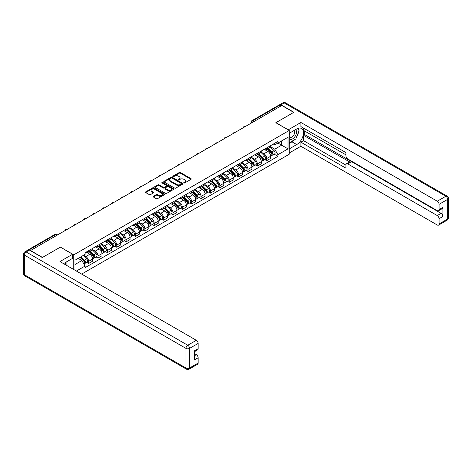 <?xml version="1.0" encoding="UTF-8"?>
<svg xmlns="http://www.w3.org/2000/svg" width="472" height="472" viewBox="0 0 472 472"><rect width="100%" height="100%" fill="white"/><g stroke="black" fill="none" stroke-linecap="round" stroke-linejoin="round"><path stroke-width="0.71" d="M183.932 182.941A0.584 0.336 0 0 0 184.753 182.941L191.018 179.325A0.832 0.484 0 0 0 191.266 178.982A0.832 0.484 0 0 0 191.018 178.64L180.404 172.516A0.832 0.484 0 0 0 179.224 172.516L172.958 176.133A0.584 0.336 0 0 0 173.785 176.611L174.599 176.139A2.667 1.54 0 0 1 178.369 176.139L179.254 176.652A2.667 1.54 0 0 1 180.038 177.743A2.667 1.54 0 0 1 179.254 178.829L178.445 179.301A0.584 0.336 0 0 0 179.272 179.773L180.08 179.307A2.667 1.54 0 0 1 183.856 179.307L184.741 179.82A2.667 1.54 0 0 1 185.52 180.906A2.667 1.54 0 0 1 184.741 181.997L183.932 182.463A0.584 0.336 0 0 0 183.932 182.941L183.932 182.463M153.341 196.281A0.832 0.484 0 0 0 153.093 196.617A0.832 0.484 0 0 0 153.341 196.96L156.315 198.677A0.832 0.484 0 0 0 157.495 198.677L164.457 194.659A0.832 0.484 0 0 0 164.698 194.322A0.832 0.484 0 0 0 164.457 193.98L153.843 187.85A0.832 0.484 0 0 0 152.662 187.85L145.7 191.868A0.832 0.484 0 0 0 145.459 192.21A0.832 0.484 0 0 0 145.7 192.552L149.299 194.629A0.832 0.484 0 0 0 150.48 194.629L153.459 192.906A0.832 0.484 0 0 0 153.701 192.57A0.832 0.484 0 0 0 153.459 192.228L151.671 191.195A2.23 1.286 0 0 1 151.022 190.287A2.23 1.286 0 0 1 152.397 189.095A2.23 1.286 0 0 1 154.828 189.378L161.813 193.408A2.23 1.286 0 0 1 162.468 194.322A2.23 1.286 0 0 1 161.094 195.508A2.23 1.286 0 0 1 158.663 195.231L157.495 194.558A0.832 0.484 0 0 0 156.315 194.558L153.341 196.281L153.341 196.96L156.315 195.255L156.315 194.558M73.791 254.833L60.392 247.098L42.492 257.435L30.532 250.532L281.778 105.48L293.737 112.383L275.831 122.714L289.23 130.449L73.791 254.833L73.791 269.541M174.658 188.092A0.832 0.484 0 0 0 175.838 188.092L182.794 184.074A0.832 0.484 0 0 0 183.042 183.732A0.832 0.484 0 0 0 182.794 183.39L172.18 177.265A0.832 0.484 0 0 0 171 177.265L164.044 181.283A0.832 0.484 0 0 0 163.796 181.62A0.832 0.484 0 0 0 164.044 181.962L174.658 188.092M162.238 183.065A0.584 0.336 0 0 1 162.834 183.148L162.834 182.457L173.625 188.688A0.832 0.484 0 0 1 173.867 189.024A0.832 0.484 0 0 1 173.625 189.366L166.663 193.384A0.832 0.484 0 0 1 165.489 193.384L154.869 187.254L157.849 185.549L157.849 184.859L154.869 186.576A0.832 0.484 0 0 0 154.627 186.918A0.832 0.484 0 0 0 154.869 187.254L154.869 186.576M157.849 185.549A0.832 0.484 0 0 1 159.029 185.549L159.029 184.859A0.832 0.484 0 0 0 157.849 184.859M159.029 184.859L163.336 187.343A0.832 0.484 0 0 0 164.516 187.343L166.492 186.198A0.832 0.484 0 0 0 166.734 185.862A0.832 0.484 0 0 0 166.492 185.52L162.008 182.935A0.584 0.336 0 0 1 162.834 182.457M81.662 274.084L289.23 154.244L289.23 130.449M28.054 249.995A1.699 0.979 -120 0 0 27.824 250.066A1.699 0.979 -120 0 0 27.642 250.231M253.965 121.54L252.703 120.808A1.699 0.979 60 0 0 251.853 120.726L279.07 105.014A1.699 0.979 60 0 1 279.92 105.097L252.703 120.808A1.699 0.979 120 0 0 251.499 122.891L251.499 122.962M281.176 105.822L279.92 105.097M266.698 147.901A3.906 2.254 60 0 1 265.889 149.654L269.854 147.364A3.906 2.254 -120 0 0 270.662 145.612M261.075 152.108L263.937 153.76A3.906 2.254 60 0 1 266.698 158.545L270.662 156.256A3.906 2.254 -120 0 0 267.901 151.471L265.063 149.83M270.662 156.256L270.662 158.374L266.698 160.663L264.798 159.565M265.889 149.654A3.906 2.254 60 0 1 263.966 149.476M266.698 158.545L266.698 160.663M257.328 153.311A3.906 2.254 60 0 1 256.52 155.064L260.485 152.775A3.906 2.254 -120 0 0 261.293 151.022M255.429 164.976L257.328 166.073L261.293 163.784L261.293 161.672A3.906 2.254 -120 0 0 258.526 156.881L255.688 155.247M256.52 155.064A3.906 2.254 60 0 1 254.597 154.887M251.7 157.518L254.561 159.17A3.906 2.254 60 0 1 257.328 163.961L257.328 166.073M247.953 158.722A3.906 2.254 60 0 1 247.145 160.474L251.11 158.185A3.906 2.254 -120 0 0 251.918 156.433M246.054 170.386L247.953 171.483L251.918 169.194L251.918 167.082A3.906 2.254 -120 0 0 249.157 162.291L246.319 160.657M247.145 160.474A3.906 2.254 60 0 1 245.222 160.297M242.331 162.928L245.192 164.58A3.906 2.254 60 0 1 247.953 169.371L247.953 171.483M238.584 164.132A3.906 2.254 60 0 1 237.776 165.884L241.741 163.595A3.906 2.254 -120 0 0 242.549 161.843M236.684 175.796L238.584 176.894L242.549 174.605L242.549 172.492A3.906 2.254 -120 0 0 239.788 167.702L236.944 166.067M237.776 165.884A3.906 2.254 60 0 1 235.852 165.707M232.956 168.339L235.817 169.991A3.906 2.254 60 0 1 238.584 174.782L238.584 176.894M229.209 169.542A3.906 2.254 60 0 1 228.401 171.295L232.366 169.005A3.906 2.254 -120 0 0 233.174 167.253M227.309 181.207L229.209 182.304L233.174 180.015L233.174 177.903A3.906 2.254 -120 0 0 230.413 173.118L227.575 171.478M228.401 171.295A3.906 2.254 60 0 1 226.477 171.118M223.586 173.749L226.448 175.407A3.906 2.254 60 0 1 229.209 180.192L229.209 182.304M219.84 174.953A3.906 2.254 60 0 1 219.032 176.705L222.996 174.416A3.906 2.254 -120 0 0 223.805 172.663M217.94 186.623L219.84 187.72L223.805 185.431L223.805 183.313A3.906 2.254 -120 0 0 221.043 178.528L218.2 176.888M219.032 176.705A3.906 2.254 60 0 1 217.108 176.534M214.211 179.159L217.073 180.817A3.906 2.254 60 0 1 219.84 185.602L219.84 187.72M210.465 180.363A3.906 2.254 60 0 1 209.656 182.121L213.621 179.832A3.906 2.254 -120 0 0 214.43 178.074M208.565 192.033L210.465 193.131L214.43 190.841L214.43 188.723A3.906 2.254 -120 0 0 211.668 183.938L208.83 182.298M209.656 182.121A3.906 2.254 60 0 1 207.733 181.944M204.842 184.576L207.704 186.228A3.906 2.254 60 0 1 210.465 191.012L210.465 193.131M201.096 185.773A3.906 2.254 60 0 1 200.287 187.531L204.252 185.242A3.906 2.254 -120 0 0 205.06 183.484M199.196 197.443L201.096 198.541L205.06 196.252L205.06 194.134A3.906 2.254 -120 0 0 202.299 189.349L199.461 187.708M200.287 187.531A3.906 2.254 60 0 1 198.364 187.355M195.467 189.986L198.328 191.638A3.906 2.254 60 0 1 201.096 196.423L201.096 198.541M191.72 191.184A3.906 2.254 60 0 1 190.912 192.942L194.877 190.653A3.906 2.254 -120 0 0 195.685 188.894M189.821 202.854L191.72 203.951L195.685 201.662L195.685 199.544A3.906 2.254 -120 0 0 192.924 194.759L190.086 193.119M190.912 192.942A3.906 2.254 60 0 1 188.989 192.765M186.098 195.396L188.959 197.048A3.906 2.254 60 0 1 191.72 201.833L191.72 203.951M182.351 196.6A3.906 2.254 60 0 1 181.543 198.352L185.508 196.063A3.906 2.254 -120 0 0 186.316 194.311M180.452 208.264L182.351 209.362L186.316 207.072L186.316 204.954A3.906 2.254 -120 0 0 183.555 200.169L180.717 198.529M181.543 198.352A3.906 2.254 60 0 1 179.62 198.175M176.723 200.806L179.584 202.458A3.906 2.254 60 0 1 182.351 207.243L182.351 209.362M172.976 202.01A3.906 2.254 60 0 1 172.168 203.762L176.133 201.473A3.906 2.254 -120 0 0 176.941 199.721M171.076 213.674L172.976 214.772L176.941 212.483L176.941 210.37A3.906 2.254 -120 0 0 174.18 205.58L171.342 203.939M172.168 203.762A3.906 2.254 60 0 1 170.244 203.585M167.353 206.217L170.215 207.869A3.906 2.254 60 0 1 172.976 212.66L172.976 214.772M163.607 207.42A3.906 2.254 60 0 1 162.799 209.173L166.763 206.883A3.906 2.254 -120 0 0 167.572 205.131M161.707 219.085L163.607 220.182L167.572 217.893L167.572 215.781A3.906 2.254 -120 0 0 164.811 210.99L161.973 209.356M162.799 209.173A3.906 2.254 60 0 1 160.875 208.996M157.978 211.627L160.846 213.279A3.906 2.254 60 0 1 163.607 218.07L163.607 220.182M154.232 212.831A3.906 2.254 60 0 1 153.424 214.583L157.388 212.294A3.906 2.254 -120 0 0 158.197 210.542M152.332 224.495L154.232 225.592L158.197 223.303L158.197 221.191A3.906 2.254 -120 0 0 155.435 216.4L152.598 214.766M153.424 214.583A3.906 2.254 60 0 1 151.5 214.406M148.609 217.037L151.471 218.689A3.906 2.254 60 0 1 154.232 223.48L154.232 225.592M144.863 218.241A3.906 2.254 60 0 1 144.054 219.993L148.019 217.704A3.906 2.254 -120 0 0 148.827 215.952M142.963 229.905L144.863 231.003L148.827 228.713L148.827 226.601A3.906 2.254 -120 0 0 146.066 221.816L143.228 220.176M144.054 219.993A3.906 2.254 60 0 1 142.131 219.816M139.234 222.448L142.101 224.106A3.906 2.254 60 0 1 144.863 228.89L144.863 231.003M135.488 223.651A3.906 2.254 60 0 1 134.679 225.404L138.644 223.114A3.906 2.254 -120 0 0 139.452 221.362M133.588 235.322L135.488 236.419L139.452 234.13L139.452 232.012A3.906 2.254 -120 0 0 136.691 227.227L133.853 225.587M134.679 225.404A3.906 2.254 60 0 1 132.756 225.232M129.865 227.858L132.726 229.516A3.906 2.254 60 0 1 135.488 234.301L135.488 236.419M126.118 229.062A3.906 2.254 60 0 1 125.31 230.82L129.275 228.531A3.906 2.254 -120 0 0 130.083 226.772M124.219 240.732L126.118 241.829L130.083 239.54L130.083 237.422A3.906 2.254 -120 0 0 127.322 232.637L124.484 230.997M125.31 230.82A3.906 2.254 60 0 1 123.387 230.643M120.49 233.274L123.357 234.926A3.906 2.254 60 0 1 126.118 239.711L126.118 241.829M116.743 234.472A3.906 2.254 60 0 1 115.935 236.23L119.9 233.941A3.906 2.254 -120 0 0 120.708 232.183M114.843 246.142L116.743 247.239L120.708 244.95L120.708 242.832A3.906 2.254 -120 0 0 117.947 238.047L115.109 236.407M115.935 236.23A3.906 2.254 60 0 1 114.012 236.053M111.121 238.684L113.982 240.337A3.906 2.254 60 0 1 116.743 245.121L116.743 247.239M107.374 239.882A3.906 2.254 60 0 1 106.566 241.64L110.531 239.351A3.906 2.254 -120 0 0 111.339 237.593M105.474 251.552L107.374 252.65L111.339 250.361L111.339 248.242A3.906 2.254 -120 0 0 108.578 243.458L105.74 241.817M106.566 241.64A3.906 2.254 60 0 1 104.642 241.463M101.745 244.095L104.613 245.747A3.906 2.254 60 0 1 107.374 250.532L107.374 252.65M97.999 245.298A3.906 2.254 60 0 1 97.191 247.051L101.155 244.762A3.906 2.254 -120 0 0 101.964 243.009M96.099 256.963L97.999 258.06L101.97 255.771L101.97 253.653A3.906 2.254 -120 0 0 99.203 248.868L96.365 247.228M97.191 247.051A3.906 2.254 60 0 1 95.267 246.874M92.376 249.505L95.238 251.157A3.906 2.254 60 0 1 97.999 255.942L97.999 258.06M88.63 250.709A3.906 2.254 60 0 1 87.821 252.461L91.786 250.172A3.906 2.254 -120 0 0 92.595 248.419M86.73 262.373L88.63 263.47L92.595 261.181L92.595 259.063A3.906 2.254 -120 0 0 89.833 254.278L86.995 252.638M87.821 252.461A3.906 2.254 60 0 1 85.898 252.284M83.585 255.252L85.869 256.567A3.906 2.254 60 0 1 88.63 261.352L88.63 263.47M273.341 144.066L274.751 144.88L288.026 137.216L281.66 140.892L281.66 145.193L274.751 149.181L270.444 146.698M74.995 270.232L74.995 260.208L85.084 254.384L85.084 252.75L277.931 141.411L277.931 143.045L288.026 148.869L277.931 154.698L274.751 149.181M288.026 137.216L288.026 148.869M74.995 264.509L81.904 260.52L85.084 266.037L85.084 267.665L277.931 156.326L277.931 154.698M85.084 266.037L76.405 271.052M81.904 260.52L78.175 258.373M274.173 154.155L277.931 156.326M184.163 183.024L184.741 182.688A2.667 1.54 0 0 0 185.52 181.602L185.52 180.906M180.038 177.743L180.038 178.434A2.667 1.54 0 0 1 179.254 179.525L178.681 179.856M191.018 178.64L191.018 179.325L180.404 173.206A0.832 0.484 0 0 0 179.224 173.206L173.195 176.693M182.794 183.39L182.794 184.074L172.18 177.956A0.832 0.484 0 0 0 171 177.956L164.055 181.968L164.044 181.283M181.319 183.974A0.584 0.336 0 0 0 181.319 183.496L172.003 178.115A0.584 0.336 0 0 0 171.177 178.115L170.321 178.611A2.667 1.54 0 0 0 169.542 179.696A2.667 1.54 0 0 0 170.321 180.788L176.693 184.463A2.667 1.54 0 0 0 180.463 184.463L181.319 183.974L181.319 184.664A0.584 0.336 0 0 0 181.49 184.428L181.49 183.732M169.542 179.696L169.542 180.392A2.667 1.54 0 0 0 170.321 181.484L170.321 180.788M181.319 184.664L180.463 185.16A2.667 1.54 0 0 1 176.693 185.16L170.321 181.484M159.029 185.549L163.336 188.033A0.832 0.484 0 0 0 164.516 188.033L166.492 186.894A0.832 0.484 0 0 0 166.734 186.552L166.734 185.862M162.834 183.148L173.613 189.372M167.802 189.921A2.23 1.286 0 0 0 170.233 190.198A2.23 1.286 0 0 0 171.607 189.012A2.23 1.286 0 0 0 170.958 188.098L168.492 186.676A0.832 0.484 0 0 0 167.312 186.676L165.342 187.821A0.832 0.484 0 0 0 165.094 188.157A0.832 0.484 0 0 0 165.342 188.499L167.802 189.921L167.802 190.617A2.23 1.286 0 0 0 170.233 190.894A2.23 1.286 0 0 0 171.607 189.703L171.607 189.012M165.094 188.157L165.094 188.853A0.832 0.484 0 0 0 165.342 189.195L165.342 188.499M167.802 190.617L165.342 189.195M162.468 194.322L162.468 195.013A2.23 1.286 0 0 1 161.094 196.204A2.23 1.286 0 0 1 158.663 195.927L157.495 195.255A0.832 0.484 0 0 0 156.315 195.255M151.022 190.287L151.022 190.983A2.23 1.286 0 0 0 151.671 191.892L151.671 191.195M153.459 192.228L153.459 192.906L151.671 191.892M164.445 194.67L153.843 188.546A0.832 0.484 0 0 0 152.662 188.546L145.712 192.558L145.7 191.868M267.205 148.892L270.898 152.539A2.124 1.227 60 0 1 271.459 155.725L270.662 156.179M267.943 149.624L269.506 150.527M267.612 148.656L271.654 152.645A1.021 0.59 60 0 1 271.925 154.173A1.021 0.59 60 0 1 271.831 154.214M268.226 148.302L271.919 151.949A2.124 1.227 60 0 1 272.48 155.135A2.124 1.227 60 0 1 271.837 155.2M270.291 146.963L274.079 150.698A2.124 1.227 60 0 1 274.639 153.884L272.48 155.135M257.83 154.303L261.523 157.949A2.124 1.227 60 0 1 262.084 161.135L261.293 161.589M258.567 155.034L260.131 155.937M258.243 154.067L262.284 158.055A1.021 0.59 60 0 1 262.556 159.589A1.021 0.59 60 0 1 262.462 159.625M258.851 153.719L262.544 157.359A2.124 1.227 60 0 1 263.105 160.545A2.124 1.227 60 0 1 262.462 160.61M260.922 152.373L264.709 156.108A2.124 1.227 60 0 1 265.27 159.294L263.105 160.545M248.461 159.719L252.154 163.359A2.124 1.227 60 0 1 252.715 166.545L251.918 167M249.198 160.445L250.762 161.347M248.868 159.483L252.915 163.471A1.021 0.59 60 0 1 253.181 164.999A1.021 0.59 60 0 1 253.086 165.035M249.482 159.129L253.175 162.769A2.124 1.227 60 0 1 253.735 165.955A2.124 1.227 60 0 1 253.092 166.02M251.547 157.784L255.334 161.518A2.124 1.227 60 0 1 255.895 164.704L253.735 165.955M288.209 129.865L300.882 122.472L437.261 201.208L445.851 196.252L284.244 102.949L280.999 104.819L293.914 112.277L275.89 122.685L288.209 129.794M289.23 133.299L296.74 128.962A9.558 5.516 120 0 1 301.519 128.484A9.558 5.516 120 0 1 302.983 136.148A9.558 5.516 120 0 1 296.74 144.568L289.23 148.904M289.23 152.999L300.882 146.267L300.882 142.178L345.941 168.191L345.941 164.929A2.549 1.469 -120 0 1 346.472 163.76A2.549 1.469 -120 0 1 347.746 163.89L437.261 215.568L441.108 213.35A2.549 1.469 60 0 1 442.907 216.471L442.907 207.385A2.549 1.469 60 0 1 442.382 208.553L438.535 210.772A2.549 1.469 -120 0 0 439.06 209.603L439.06 204.335A2.549 1.469 -120 0 0 437.261 201.208M304.729 131.074L304.729 134.614L303.526 135.311L303.526 140.65L300.882 142.178M303.526 128.095L303.526 130.384L345.941 154.869M438.535 210.772A2.549 1.469 -120 0 1 437.261 210.648L347.746 158.964A2.549 1.469 -120 0 1 345.941 155.843L345.941 152.58L300.882 126.567L300.882 122.472M300.882 146.267L437.261 225.002A2.549 1.469 -120 0 0 438.535 225.132A2.549 1.469 -120 0 0 439.06 223.964L439.06 218.689A2.549 1.469 -120 0 0 437.261 215.568M280.999 104.819A2.549 1.469 -120 0 0 279.725 104.695A2.549 1.469 -120 0 0 279.453 104.937M303.526 135.311L350.389 162.362L347.746 163.89M304.729 134.614L441.108 213.35M303.526 140.65L345.941 165.135M346.472 163.76L349.115 162.238A2.549 1.469 60 0 1 350.389 162.362M289.23 143.423L291.991 141.83A9.558 5.516 120 0 0 294.64 139.677M296.54 137.175A9.558 5.516 120 0 0 298.599 131.871M298.752 130.16A9.558 5.516 120 0 0 298.516 128.207M29.394 250.083L26.149 251.954A2.549 1.469 -120 0 0 24.874 251.83L28.119 249.953A2.549 1.469 60 0 1 29.394 250.083L42.309 257.541L60.333 247.133L72.647 254.243L72.647 258.337L64.115 263.264A9.558 5.516 120 0 0 63.543 263.624M72.647 254.243L59.974 261.565L196.346 340.3A2.549 1.469 60 0 1 198.151 343.421L198.151 348.696A2.549 1.469 60 0 1 197.62 349.858L194.305 351.776M66.098 264.42L66.098 262.119M194.305 355.841L196.346 354.661A2.549 1.469 60 0 1 198.151 357.782L198.151 363.051A2.549 1.469 60 0 1 197.62 364.219L189.03 369.181A2.549 1.469 -120 0 0 189.561 368.012L198.151 363.051M198.151 348.696L194.305 350.914L194.305 360L198.151 357.782M196.346 354.661L194.305 353.481M289.23 138.603A5.522 3.186 120 0 0 293.619 138.131A5.522 3.186 120 0 0 296.499 132.119A5.522 3.186 120 0 0 295.496 129.676M289.69 133.027A5.522 3.186 120 0 0 289.23 134.024M289.23 135.871A3.782 2.183 120 0 0 289.991 137.234A3.782 2.183 120 0 0 292.905 136.225A3.782 2.183 120 0 0 294.558 132.42A3.782 2.183 120 0 0 293.773 130.685A3.782 2.183 120 0 0 293.761 130.679M290.003 132.85A3.782 2.183 120 0 0 289.23 135.116M297.602 128.526L299.077 130.626L295.838 138.986L289.348 142.733M64.947 262.78L66.34 265.24M239.086 165.129L242.779 168.769A2.124 1.227 60 0 1 243.34 171.955L242.549 172.41M239.823 165.855L241.387 166.758M239.499 164.893L243.54 168.882A1.021 0.59 60 0 1 243.812 170.41A1.021 0.59 60 0 1 243.717 170.445M240.106 164.539L243.8 168.179A2.124 1.227 60 0 1 244.36 171.365A2.124 1.227 60 0 1 243.717 171.43M242.177 163.194L245.965 166.929A2.124 1.227 60 0 1 246.526 170.115L244.36 171.365M229.716 170.54L233.41 174.18A2.124 1.227 60 0 1 233.97 177.366L233.174 177.82M230.454 171.265L232.017 172.168M230.124 170.303L234.171 174.292A1.021 0.59 60 0 1 234.436 175.82A1.021 0.59 60 0 1 234.342 175.855M230.737 169.95L234.431 173.59A2.124 1.227 60 0 1 234.991 176.776A2.124 1.227 60 0 1 234.348 176.847M232.802 168.604L236.59 172.345A2.124 1.227 60 0 1 237.15 175.525L234.991 176.776M220.341 175.95L224.035 179.59A2.124 1.227 60 0 1 224.595 182.776L223.805 183.236M221.079 176.675L222.642 177.578M220.754 175.714L224.796 179.702A1.021 0.59 60 0 1 225.067 181.23A1.021 0.59 60 0 1 224.973 181.266M221.362 175.36L225.055 179A2.124 1.227 60 0 1 225.616 182.186A2.124 1.227 60 0 1 224.973 182.257M223.433 174.015L227.221 177.755A2.124 1.227 60 0 1 227.781 180.935L225.616 182.186M210.972 181.36L214.666 185A2.124 1.227 60 0 1 215.226 188.186L214.43 188.647M211.71 182.086L213.273 182.988M211.379 181.124L215.427 185.112A1.021 0.59 60 0 1 215.692 186.641A1.021 0.59 60 0 1 215.598 186.676M211.993 180.77L215.686 184.41A2.124 1.227 60 0 1 216.247 187.596A2.124 1.227 60 0 1 215.604 187.667M214.058 179.425L217.846 183.165A2.124 1.227 60 0 1 218.406 186.352L216.247 187.596M201.597 186.77L205.29 190.417A2.124 1.227 60 0 1 205.851 193.597L205.06 194.057M202.335 187.496L203.898 188.399M202.01 186.534L206.052 190.523A1.021 0.59 60 0 1 206.323 192.051A1.021 0.59 60 0 1 206.229 192.086M202.618 186.18L206.311 189.827A2.124 1.227 60 0 1 206.872 193.007A2.124 1.227 60 0 1 206.229 193.077M204.689 184.835L208.477 188.576A2.124 1.227 60 0 1 209.037 191.762L206.872 193.007M192.228 192.181L195.921 195.827A2.124 1.227 60 0 1 196.482 199.007L195.685 199.467M192.965 192.906L194.529 193.815M192.635 191.945L196.682 195.933A1.021 0.59 60 0 1 196.948 197.461A1.021 0.59 60 0 1 196.853 197.502M193.249 191.591L196.942 195.237A2.124 1.227 60 0 1 197.502 198.417A2.124 1.227 60 0 1 196.859 198.488M195.314 190.251L199.101 193.986A2.124 1.227 60 0 1 199.662 197.172L197.502 198.417M182.853 197.591L186.546 201.237A2.124 1.227 60 0 1 187.107 204.417L186.316 204.877M183.59 198.317L185.154 199.225M183.266 197.355L187.307 201.343A1.021 0.59 60 0 1 187.579 202.871A1.021 0.59 60 0 1 187.484 202.913M183.873 197.001L187.567 200.647A2.124 1.227 60 0 1 188.127 203.833A2.124 1.227 60 0 1 187.49 203.898M185.944 195.662L189.732 199.396A2.124 1.227 60 0 1 190.293 202.582L188.127 203.833M173.484 203.001L177.177 206.647A2.124 1.227 60 0 1 177.737 209.833L176.941 210.288M174.221 203.733L175.785 204.636M173.891 202.765L177.938 206.754A1.021 0.59 60 0 1 178.204 208.288A1.021 0.59 60 0 1 178.109 208.323M174.504 202.417L178.198 206.057A2.124 1.227 60 0 1 178.758 209.243A2.124 1.227 60 0 1 178.115 209.308M176.569 201.072L180.357 204.807A2.124 1.227 60 0 1 180.918 207.993L178.758 209.243M164.108 208.417L167.802 212.058A2.124 1.227 60 0 1 168.362 215.244L167.572 215.698M164.846 209.143L166.41 210.046M164.522 208.181L168.563 212.17A1.021 0.59 60 0 1 168.834 213.698A1.021 0.59 60 0 1 168.74 213.733M165.135 207.827L168.823 211.468A2.124 1.227 60 0 1 169.383 214.654A2.124 1.227 60 0 1 168.746 214.719M167.2 206.482L170.988 210.217A2.124 1.227 60 0 1 171.548 213.403L169.383 214.654M154.739 213.828L158.433 217.468A2.124 1.227 60 0 1 158.993 220.654L158.197 221.108M155.477 214.553L157.04 215.456M155.146 213.592L159.194 217.58A1.021 0.59 60 0 1 159.459 219.108A1.021 0.59 60 0 1 159.365 219.144M155.76 213.238L159.453 216.878A2.124 1.227 60 0 1 160.014 220.064A2.124 1.227 60 0 1 159.371 220.129M157.825 211.893L161.613 215.627A2.124 1.227 60 0 1 162.173 218.813L160.014 220.064M145.364 219.238L149.058 222.878A2.124 1.227 60 0 1 149.618 226.064L148.827 226.519M146.102 219.964L147.665 220.867M145.777 219.002L149.819 222.99A1.021 0.59 60 0 1 150.09 224.519A1.021 0.59 60 0 1 149.996 224.554M146.391 218.648L150.078 222.288A2.124 1.227 60 0 1 150.639 225.474A2.124 1.227 60 0 1 150.002 225.545M148.456 217.303L152.244 221.043A2.124 1.227 60 0 1 152.804 224.224L150.639 225.474M135.995 224.648L139.688 228.289A2.124 1.227 60 0 1 140.249 231.475L139.452 231.935M136.732 225.374L138.296 226.277M136.402 224.412L140.45 228.401A1.021 0.59 60 0 1 140.715 229.929A1.021 0.59 60 0 1 140.621 229.964M137.016 224.058L140.709 227.699A2.124 1.227 60 0 1 141.27 230.885A2.124 1.227 60 0 1 140.626 230.955M139.081 222.713L142.868 226.454A2.124 1.227 60 0 1 143.429 229.634L141.27 230.885M126.62 230.059L130.313 233.699A2.124 1.227 60 0 1 130.874 236.885L130.083 237.345M127.357 230.784L128.921 231.687M127.033 229.823L131.074 233.811A1.021 0.59 60 0 1 131.346 235.339A1.021 0.59 60 0 1 131.251 235.375M127.646 229.469L131.334 233.109A2.124 1.227 60 0 1 131.894 236.295A2.124 1.227 60 0 1 131.257 236.366M129.712 228.123L133.499 231.864A2.124 1.227 60 0 1 134.06 235.05L131.894 236.295M117.251 235.469L120.944 239.109A2.124 1.227 60 0 1 121.505 242.295L120.708 242.755M117.988 236.195L119.552 237.097M117.658 235.233L121.705 239.221A1.021 0.59 60 0 1 121.971 240.749A1.021 0.59 60 0 1 121.876 240.785M118.271 234.879L121.965 238.525A2.124 1.227 60 0 1 122.525 241.705A2.124 1.227 60 0 1 121.882 241.776M120.336 233.534L124.124 237.274A2.124 1.227 60 0 1 124.685 240.46L122.525 241.705M107.876 240.879L111.569 244.525A2.124 1.227 60 0 1 112.13 247.706L111.339 248.166M108.613 241.605L110.182 242.514M108.289 240.643L112.33 244.632A1.021 0.59 60 0 1 112.601 246.16A1.021 0.59 60 0 1 112.507 246.201M108.902 240.289L112.59 243.935A2.124 1.227 60 0 1 113.15 247.116A2.124 1.227 60 0 1 112.513 247.186M110.967 238.944L114.755 242.685A2.124 1.227 60 0 1 115.315 245.871L113.15 247.116M98.506 246.29L102.2 249.936A2.124 1.227 60 0 1 102.76 253.116L101.964 253.576M99.244 247.015L100.807 247.924M98.913 246.054L102.961 250.042A1.021 0.59 60 0 1 103.226 251.57A1.021 0.59 60 0 1 103.132 251.611M99.527 245.7L103.22 249.346A2.124 1.227 60 0 1 103.781 252.532A2.124 1.227 60 0 1 103.138 252.597M101.592 244.36L105.38 248.095A2.124 1.227 60 0 1 105.94 251.281L103.781 252.532M89.131 251.7L92.825 255.346A2.124 1.227 60 0 1 93.385 258.532L92.595 258.986M89.869 252.431L91.438 253.334M89.544 251.464L93.586 255.452A1.021 0.59 60 0 1 93.857 256.98A1.021 0.59 60 0 1 93.763 257.022M90.158 251.116L93.845 254.756A2.124 1.227 60 0 1 94.406 257.942A2.124 1.227 60 0 1 93.769 258.007M92.223 249.771L96.011 253.505A2.124 1.227 60 0 1 96.571 256.691L94.406 257.942M79.98 257.328L83.455 260.756A2.124 1.227 60 0 1 84.016 263.942L83.91 264.001M80.5 257.842L82.063 258.745M80.393 257.092L84.217 260.868A1.021 0.59 60 0 1 84.482 262.397A1.021 0.59 60 0 1 84.388 262.432M81.001 256.738L84.476 260.166A2.124 1.227 60 0 1 85.037 263.352A2.124 1.227 60 0 1 84.394 263.417M83.166 255.494L86.636 258.916A2.124 1.227 60 0 1 87.196 262.102L85.037 263.352M251.558 122.926L251.499 122.891A1.699 0.979 0 0 1 251.004 122.195L251.004 123.245M97.999 255.942L101.97 253.653M107.374 250.532L111.339 248.242M116.743 245.121L120.708 242.832M126.118 239.711L130.083 237.422M135.488 234.301L139.452 232.012M144.863 228.89L148.827 226.601M154.232 223.48L158.197 221.191M163.607 218.07L167.572 215.781M172.976 212.66L176.941 210.37M182.351 207.243L186.316 204.954M191.72 201.833L195.685 199.544M201.096 196.423L205.06 194.134M210.465 191.012L214.43 188.723M219.84 185.602L223.805 183.313M229.209 180.192L233.174 177.903M238.584 174.782L242.549 172.492M247.953 169.371L251.918 167.082M257.328 163.961L261.293 161.672M88.63 261.352L92.595 259.063M85.869 256.567L89.833 254.278M95.238 251.157L99.203 248.868M104.613 245.747L108.578 243.458M113.982 240.337L117.947 238.047M123.357 234.926L127.322 232.637M132.726 229.516L136.691 227.227M142.101 224.106L146.066 221.816M151.471 218.689L155.435 216.4M160.846 213.279L164.811 210.99M170.215 207.869L174.18 205.58M179.584 202.458L183.555 200.169M188.959 197.048L192.924 194.759M198.328 191.638L202.299 189.349M207.704 186.228L211.668 183.938M217.073 180.817L221.043 178.528M226.448 175.407L230.413 173.118M235.817 169.991L239.788 167.702M245.192 164.58L249.157 162.291M254.561 159.17L258.526 156.881M263.937 153.76L267.901 151.471M244.909 126.767A1.699 0.979 120 0 0 244.154 127.198M235.534 132.178A1.699 0.979 120 0 0 234.785 132.608M226.165 137.588A1.699 0.979 120 0 0 225.41 138.025M216.79 142.998A1.699 0.979 120 0 0 216.04 143.435M207.42 148.409A1.699 0.979 120 0 0 206.665 148.845M198.045 153.819A1.699 0.979 120 0 0 197.296 154.255M188.676 159.235A1.699 0.979 120 0 0 187.921 159.666M179.301 164.645A1.699 0.979 120 0 0 178.552 165.076M169.932 170.056A1.699 0.979 120 0 0 169.177 170.486M160.557 175.466A1.699 0.979 120 0 0 159.807 175.897M151.188 180.876A1.699 0.979 120 0 0 150.432 181.307M141.812 186.287A1.699 0.979 120 0 0 141.063 186.717M132.443 191.697A1.699 0.979 120 0 0 131.688 192.133M123.068 197.107A1.699 0.979 120 0 0 122.319 197.544M113.699 202.517A1.699 0.979 120 0 0 112.944 202.954M104.324 207.934A1.699 0.979 120 0 0 103.575 208.364M94.955 213.344A1.699 0.979 120 0 0 94.199 213.775M85.579 218.754A1.699 0.979 120 0 0 84.83 219.185M76.21 224.165A1.699 0.979 120 0 0 75.455 224.595M66.835 229.575A1.699 0.979 120 0 0 66.086 230.006M57.147 235.168L55.885 234.436L29.063 249.924M57.649 234.879L56.734 234.354A1.699 0.979 120 0 0 55.885 234.436A1.699 0.979 60 0 0 55.035 234.354L27.824 250.066M184.741 182.688L184.741 181.997M178.445 179.773L178.445 179.301M179.254 179.525L179.254 178.829M172.958 176.611L172.958 176.133M179.224 173.206L179.224 172.516M180.404 173.206L180.404 172.516M171 177.956L171 177.265M172.18 177.956L172.18 177.265M176.693 185.16L176.693 184.463M180.463 185.16L180.463 184.463M163.336 188.033L163.336 187.343M164.516 188.033L164.516 187.343M166.492 186.894L166.492 186.198M173.625 189.366L173.625 188.688M157.495 195.255L157.495 194.558M158.663 195.927L158.663 195.231M152.662 188.546L152.662 187.85M153.843 188.546L153.843 187.85M164.457 194.659L164.457 193.98M270.898 152.539L269.677 153.241M272.137 153.707L271.754 153.931M274.079 150.698L271.919 151.949M261.523 157.949L260.302 158.651M262.762 159.117L262.379 159.341M264.709 156.108L262.544 157.359M252.154 163.359L250.933 164.061M253.393 164.533L253.01 164.752M255.334 161.518L253.175 162.769M439.06 209.603L442.907 207.385M442.907 216.471L439.06 218.689M439.06 223.964L447.651 219.002L447.651 199.373L439.06 204.335M291.991 141.83L296.74 144.568M447.651 219.002A2.549 1.469 60 0 1 447.126 220.17A2.549 2.549 0 0 0 448.4 217.964A2.549 1.469 180 0 1 447.651 219.002M447.651 199.373A2.549 1.469 0 0 0 448.4 198.328A2.549 2.549 0 0 0 447.126 196.122A2.549 1.469 -60 0 0 445.851 196.252A2.549 1.469 60 0 1 447.651 199.373M279.725 104.695L282.97 102.819A2.549 1.469 60 0 1 284.244 102.949A2.549 1.469 -60 0 1 285.519 102.819L447.126 196.122M24.874 251.83A2.549 2.549 0 0 0 23.6 254.036A2.549 1.469 180 0 0 24.349 255.075A2.549 1.469 -60 0 1 26.149 251.954L187.756 345.256A2.549 1.469 -60 0 0 185.956 348.383L24.349 255.075L24.349 274.71L185.956 368.012L185.956 348.383A2.549 1.469 0 0 0 189.561 348.383L189.561 368.012A2.549 1.469 180 0 1 185.956 368.012A2.549 1.469 -60 0 0 186.481 369.181A2.549 2.549 0 0 0 189.03 369.181M198.151 343.421L189.561 348.383A2.549 1.469 -120 0 0 187.756 345.256L196.346 340.3M24.874 275.878A2.549 1.469 -60 0 1 24.349 274.71A2.549 1.469 0 0 1 23.6 273.671A2.549 2.549 0 0 0 24.874 275.878L186.481 369.181M242.779 168.769L241.558 169.472M244.018 169.944L243.64 170.162M245.965 166.929L243.8 168.179M233.41 174.18L232.189 174.888M234.649 175.354L234.265 175.572M236.59 172.345L234.431 173.59M224.035 179.59L222.813 180.298M225.274 180.764L224.896 180.982M227.221 177.755L225.055 179M214.666 185L213.444 185.708M215.905 186.174L215.521 186.393M217.846 183.165L215.686 184.41M205.29 190.417L204.069 191.119M206.529 191.585L206.152 191.809M208.477 188.576L206.311 189.827M195.921 195.827L194.7 196.529M197.16 196.995L196.777 197.219M199.101 193.986L196.942 195.237M186.546 201.237L185.325 201.939M187.785 202.405L187.408 202.63M189.732 199.396L187.567 200.647M177.177 206.647L175.956 207.35M178.416 207.816L178.032 208.04M180.357 204.807L178.198 206.057M167.802 212.058L166.581 212.76M169.041 213.232L168.663 213.45M170.988 210.217L168.823 211.468M158.433 217.468L157.211 218.17M159.672 218.642L159.288 218.86M161.613 215.627L159.453 216.878M149.058 222.878L147.836 223.586M150.297 224.052L149.919 224.271M152.244 221.043L150.078 222.288M139.688 228.289L138.467 228.997M140.927 229.463L140.544 229.681M142.868 226.454L140.709 227.699M130.313 233.699L129.092 234.407M131.552 234.873L131.175 235.091M133.499 231.864L131.334 233.109M120.944 239.109L119.723 239.817M122.183 240.283L121.8 240.508M124.124 237.274L121.965 238.525M111.569 244.525L110.348 245.228M112.808 245.694L112.43 245.918M114.755 242.685L112.59 243.935M102.2 249.936L100.978 250.638M103.439 251.104L103.055 251.328M105.38 248.095L103.22 249.346M92.825 255.346L91.603 256.048M94.064 256.514L93.686 256.738M96.011 253.505L93.845 254.756M83.455 260.756L82.388 261.37M84.695 261.925L84.311 262.149M86.636 258.916L84.476 260.166M245.051 126.685A1.699 1.699 0 0 0 242.868 127.941M235.675 132.095A1.699 1.699 0 0 0 233.498 133.352M226.306 137.505A1.699 1.699 0 0 0 224.123 138.762M216.931 142.916A1.699 1.699 0 0 0 214.754 144.172M207.562 148.326A1.699 1.699 0 0 0 205.379 149.589M198.187 153.736A1.699 1.699 0 0 0 196.01 154.999M188.818 159.147A1.699 1.699 0 0 0 186.635 160.409M179.448 164.563A1.699 1.699 0 0 0 177.265 165.82M170.073 169.973A1.699 1.699 0 0 0 167.89 171.23M160.704 175.383A1.699 1.699 0 0 0 158.521 176.64M151.329 180.794A1.699 1.699 0 0 0 149.152 182.05M141.96 186.204A1.699 1.699 0 0 0 139.777 187.461M132.585 191.614A1.699 1.699 0 0 0 130.408 192.871M123.216 197.025A1.699 1.699 0 0 0 121.033 198.287M113.84 202.435A1.699 1.699 0 0 0 111.663 203.697M104.471 207.845A1.699 1.699 0 0 0 102.288 209.108M95.096 213.261A1.699 1.699 0 0 0 92.919 214.518M85.727 218.672A1.699 1.699 0 0 0 83.544 219.928M76.352 224.082A1.699 1.699 0 0 0 74.175 225.339M66.983 229.492A1.699 1.699 0 0 0 64.8 230.749M56.734 234.354A1.699 1.699 0 0 0 55.035 234.354M251.853 120.726A1.699 1.699 0 0 0 251.004 122.195M438.535 225.132L447.126 220.17M448.4 217.964L448.4 198.328M285.519 102.819A2.549 2.549 0 0 0 282.97 102.819M23.6 254.036L23.6 273.671"/></g></svg>
